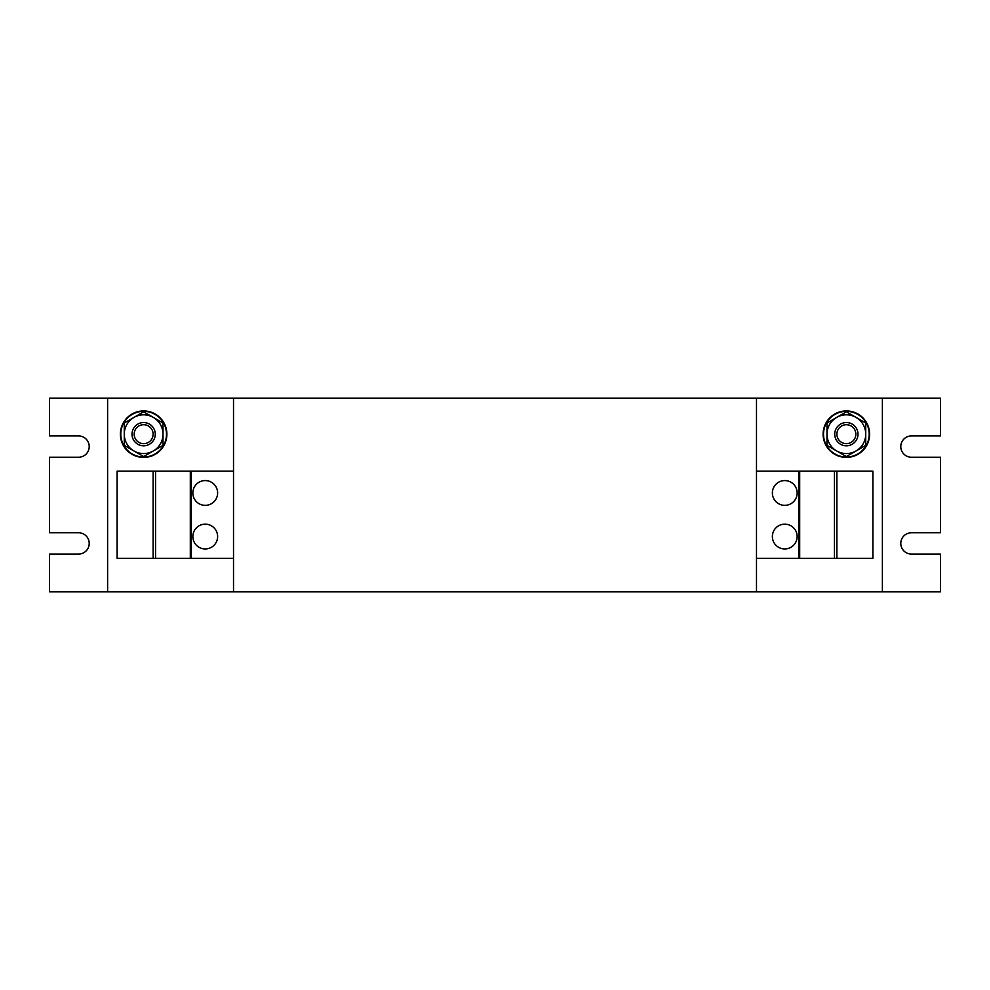 <?xml version="1.0" encoding="UTF-8"?>
<svg xmlns="http://www.w3.org/2000/svg" width="990" height="990" viewBox="0 0 990 990"><rect width="100%" height="100%" fill="white"/><g stroke="black" fill="none" stroke-linecap="round" stroke-linejoin="round"><path stroke-width="1.49" d="M217.627 492.971A12.4 12.4 0 0 0 205.227 480.571A12.4 12.4 0 0 0 192.84 492.971A12.4 12.4 0 0 0 205.227 505.358A12.4 12.4 0 0 0 217.627 492.971M217.627 536.543A12.4 12.4 0 0 0 205.227 524.156A12.4 12.4 0 0 0 192.84 536.543A12.4 12.4 0 0 0 205.227 548.943A12.4 12.4 0 0 0 217.627 536.543M772.373 492.971A12.4 12.4 0 0 0 784.773 505.358A12.4 12.4 0 0 0 797.16 492.971A12.4 12.4 0 0 0 784.773 480.571A12.4 12.4 0 0 0 772.373 492.971M772.373 536.543A12.4 12.4 0 0 0 784.773 548.943A12.4 12.4 0 0 0 797.16 536.543A12.4 12.4 0 0 0 784.773 524.156A12.4 12.4 0 0 0 772.373 536.543M854.828 426.207A11.62 11.62 0 0 1 854.333 442.641A11.62 11.62 0 0 1 837.899 442.146A11.62 11.62 0 0 1 838.394 425.712A11.62 11.62 0 0 1 854.828 426.207M853.256 427.68A9.479 9.479 0 0 1 852.86 441.082A9.479 9.479 0 0 1 839.471 440.674A9.479 9.479 0 0 1 839.866 427.284A9.479 9.479 0 0 1 853.256 427.68M846.363 457.417A23.24 23.24 0 0 0 869.604 434.177A23.24 23.24 0 0 0 846.363 410.937A23.24 23.24 0 0 0 823.123 434.177A23.24 23.24 0 0 0 846.363 457.417M152.101 426.207A11.62 11.62 0 0 1 151.606 442.641A11.62 11.62 0 0 1 135.172 442.146A11.62 11.62 0 0 1 135.667 425.712A11.62 11.62 0 0 1 152.101 426.207M150.53 427.68A9.479 9.479 0 0 1 150.133 441.082A9.479 9.479 0 0 1 136.744 440.674A9.479 9.479 0 0 1 137.14 427.284A9.479 9.479 0 0 1 150.53 427.68M143.637 457.417A23.24 23.24 0 0 0 166.877 434.177A23.24 23.24 0 0 0 143.637 410.937A23.24 23.24 0 0 0 120.396 434.177A23.24 23.24 0 0 0 143.637 457.417M882.387 591.847L940.5 591.847L940.5 554.078L911.443 554.078A10.655 10.655 0 0 1 900.789 543.423A10.655 10.655 0 0 1 911.443 532.769L940.5 532.769L940.5 457.232L911.443 457.232A10.655 10.655 0 0 1 900.789 446.577A10.655 10.655 0 0 1 911.443 435.922L940.5 435.922L940.5 398.153L882.387 398.153L882.387 591.847L49.5 591.847L49.5 554.078L78.556 554.078A10.655 10.655 0 0 0 89.211 543.423A10.655 10.655 0 0 0 78.556 532.769L49.5 532.769L49.5 457.232L78.556 457.232A10.655 10.655 0 0 0 89.211 446.577A10.655 10.655 0 0 0 78.556 435.922L49.5 435.922L49.5 398.153L107.613 398.153L107.613 591.847M882.387 398.153L756.484 398.153L756.484 591.847M756.484 398.153L107.613 398.153M233.516 398.153L233.516 591.847M233.516 471.178L117.105 471.178L117.105 558.335L153.128 558.335L153.128 471.178M233.516 558.335L153.128 558.335M191.206 558.335L191.206 471.178M190.315 558.335L190.315 471.178M155.554 558.335L155.554 471.178M756.484 558.335L872.895 558.335L872.895 471.178L836.872 471.178L836.872 558.335M756.484 471.178L836.872 471.178M798.794 471.178L798.794 558.335M799.685 471.178L799.685 558.335M834.446 471.178L834.446 558.335M124.27 423.002L143.637 411.815L163.004 423.002L163.004 434.177A19.367 19.367 0 0 1 153.326 450.957L143.637 456.551L124.27 445.364L124.27 423.002M163.004 445.364L163.004 434.177A19.367 19.367 0 0 0 133.947 417.409A19.367 19.367 0 0 0 133.947 450.957A19.367 19.367 0 0 0 153.326 450.957L163.004 445.364M144.899 455.821L144.899 456.996A22.857 22.857 0 0 0 163.214 422.396A22.857 22.857 0 0 0 124.059 422.396A22.857 22.857 0 0 0 142.374 456.996L142.374 455.821M826.996 423.002L846.363 411.815L865.73 423.002L865.73 434.177A19.367 19.367 0 0 1 856.053 450.957L846.363 456.551L826.996 445.364L826.996 423.002M865.73 445.364L865.73 434.177A19.367 19.367 0 0 0 836.674 417.409A19.367 19.367 0 0 0 836.674 450.957A19.367 19.367 0 0 0 856.053 450.957L865.73 445.364M847.626 455.821L847.626 456.996A22.857 22.857 0 0 0 865.941 422.396A22.857 22.857 0 0 0 826.786 422.396A22.857 22.857 0 0 0 845.101 456.996L845.101 455.821"/></g></svg>
